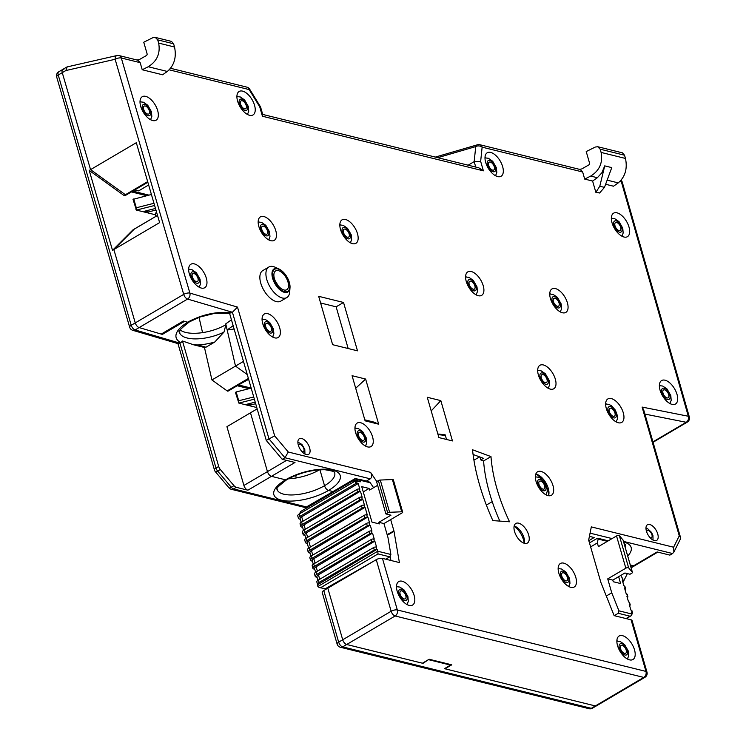 <?xml version="1.0" encoding="UTF-8"?>
<svg xmlns="http://www.w3.org/2000/svg" width="746" height="746" viewBox="0 0 746 746"><rect width="100%" height="100%" fill="white"/><g stroke="black" fill="none" stroke-linecap="round" stroke-linejoin="round"><path stroke-width="1.12" d="M277.624 285.019A10.91 5.586 59.5 0 0 275.349 281.149M623.488 541.4L672.566 553.532L673.871 552.105L673.601 547.228L591.317 526.9L588.659 540.095L600.875 582.412L614.135 615.637L631.088 619.823A4.541 1.744 -16.1 0 1 632.086 620.541L646.978 672.137A4.541 1.744 163.9 0 0 645.98 671.419A4.541 3.488 103.9 0 1 643.779 677.424A4.541 2.331 59.5 0 0 644.917 677.312L644.917 677.312A4.541 4.541 0 0 0 646.978 672.137M599.803 186.23L604.465 187.377L599.579 193.009L595.858 192.328L599.803 186.23L604.717 165.873L601.863 172.811L597.35 177.716L592.604 181.045L584.696 179.087L590.711 176.075C599.551 170.545 603.01 162.656 601.099 152.426L625.474 158.45C627.582 168.727 625.176 176.877 618.257 182.891L613.51 186.211L605.612 184.262M592.604 181.045L595.858 192.328M479.855 144.724A4.541 4.541 0 0 0 477.496 144.771A4.541 3.198 73.7 0 0 475.734 146.589A4.541 3.208 5.9 0 1 482.13 147.158A4.541 3.488 -76.1 0 0 479.855 144.724L580.211 169.519L582.645 171.99L584.696 179.087M158.637 43.091L174.536 47.017C176.634 57.293 174.228 65.443 167.318 71.457L162.572 74.777L142.225 69.751L148.249 66.739C157.08 61.2 160.549 53.32 158.637 43.091L157.704 39.864L155.271 37.393L152.781 37.72L143.754 42.233L147.204 54.197L146.729 55.363L139.297 59.605L137.05 60.016M140.173 62.655L121.309 57.992A4.541 3.488 -76.1 0 0 119.034 55.558L137.749 60.184L140.173 62.655L142.225 69.751M370.557 472.349C372.207 475.193 372.095 477.347 370.24 478.82L284.916 457.736L282.221 459.322L266.266 440.41L229.572 313.273L232.426 312.257L268.961 438.825L284.916 457.736L288.282 452.02L370.557 472.349L376.795 481.552M390.671 519.608L393.935 530.9L387.137 534.63M589.042 708.7L340.4 647.258A4.541 3.488 -76.1 0 0 342.656 646.875L591.298 708.318A4.541 3.488 103.9 0 1 589.042 708.7A4.541 4.541 0 0 0 592.436 708.206L592.436 708.206A4.541 2.331 -120.5 0 1 591.298 708.318L595.336 705.94A4.541 2.331 59.5 0 0 596.474 705.828A4.541 2.331 -120.5 0 1 595.336 705.94L445.017 668.798L451.75 664.835L429.146 659.25L422.413 663.213L346.694 644.497A4.541 2.331 -120.5 0 1 342.703 639.77L327.811 588.184L376.254 559.668A4.541 1.744 -16.1 0 1 382.446 558.381L399.399 562.568L393.935 530.9M357.493 350.834L332.632 344.689L318.673 296.321L343.533 302.466L357.493 350.834M646.428 531.161A9.092 4.653 59.5 0 0 656.694 540.393A9.092 4.653 59.5 0 0 656.088 530.192A9.092 4.653 59.5 0 0 647.472 524.727A9.092 4.653 59.5 0 0 646.428 531.161M298.335 445.138A9.092 4.653 59.5 0 0 308.592 454.37A9.092 4.653 59.5 0 0 307.995 444.178A9.092 4.653 59.5 0 0 299.37 438.704A9.092 4.653 59.5 0 0 298.335 445.138M552.991 485.609A13.633 6.984 59.5 0 0 537.596 471.77A13.633 6.984 59.5 0 0 536.038 481.422A13.633 6.984 59.5 0 0 551.434 495.269A13.633 6.984 59.5 0 0 552.991 485.609M528.672 535.003A11.358 5.819 59.5 0 0 515.85 523.468A11.358 5.819 59.5 0 0 514.544 531.506A11.358 5.819 59.5 0 0 527.375 543.051A11.358 5.819 59.5 0 0 528.672 535.003M268.84 267.021L262.788 270.584A17.727 9.073 59.5 0 0 263.953 290.464A17.727 9.073 59.5 0 0 280.766 301.132L286.818 297.57A17.727 9.073 59.5 0 0 289.709 291.817L290.007 287.648A13.447 6.882 59.5 0 0 289.355 282.492A13.447 6.882 59.5 0 0 279.06 269.045A13.447 6.882 59.5 0 0 272.02 275.237A13.447 6.882 59.5 0 0 281.186 290.8A13.447 6.882 59.5 0 0 290.007 287.648L289.355 282.426C287.201 276.039 283.769 271.581 279.06 269.045L275.274 267.282A17.727 9.073 59.5 0 0 268.84 267.021A17.727 9.073 59.5 0 0 270.005 286.902A17.727 9.073 59.5 0 0 286.818 297.57M509.537 521.78L492.873 520.605A154.068 78.889 -120.5 0 1 472.526 449.763L490.98 456.589A125.888 64.464 -120.5 0 0 509.537 521.78M440.821 400.621L452.458 440.933L438.89 437.576L427.262 397.273L440.821 400.621L431.197 410.925M617.557 645.682A13.633 6.984 59.5 0 0 632.953 659.52A13.633 6.984 59.5 0 0 632.048 644.227A13.633 6.984 59.5 0 0 619.115 636.021A13.633 6.984 59.5 0 0 617.557 645.682M558.838 573.152A13.633 6.984 59.5 0 0 574.233 586.99A13.633 6.984 59.5 0 0 573.329 571.706A13.633 6.984 59.5 0 0 560.395 563.491A13.633 6.984 59.5 0 0 558.838 573.152M397.17 591.214A13.633 6.984 59.5 0 0 412.566 605.062A13.633 6.984 59.5 0 0 411.661 589.769A13.633 6.984 59.5 0 0 398.737 581.563A13.633 6.984 59.5 0 0 397.17 591.214M355.628 432.727A13.633 6.984 59.5 0 0 371.014 446.565A13.633 6.984 59.5 0 0 370.119 431.272A13.633 6.984 59.5 0 0 357.185 423.066A13.633 6.984 59.5 0 0 355.628 432.727M262.751 323.68A13.633 6.984 59.5 0 0 278.146 337.528A13.633 6.984 59.5 0 0 277.242 322.235A13.633 6.984 59.5 0 0 264.308 314.029A13.633 6.984 59.5 0 0 262.751 323.68M258.843 226.514A13.633 6.984 59.5 0 0 274.239 240.361A13.633 6.984 59.5 0 0 273.334 225.068A13.633 6.984 59.5 0 0 260.41 216.862A13.633 6.984 59.5 0 0 258.843 226.514M340.521 229.479A13.633 6.984 59.5 0 0 355.907 243.327A13.633 6.984 59.5 0 0 355.012 228.034A13.633 6.984 59.5 0 0 342.078 219.828A13.633 6.984 59.5 0 0 340.521 229.479M466.269 281.512A13.633 6.984 59.5 0 0 481.664 295.36A13.633 6.984 59.5 0 0 480.76 280.067A13.633 6.984 59.5 0 0 467.826 271.861A13.633 6.984 59.5 0 0 466.269 281.512M538.37 374.94A13.633 6.984 59.5 0 0 553.756 388.787A13.633 6.984 59.5 0 0 552.861 373.494A13.633 6.984 59.5 0 0 539.927 365.288A13.633 6.984 59.5 0 0 538.37 374.94M606.33 408.584A13.633 6.984 59.5 0 0 621.716 422.423A13.633 6.984 59.5 0 0 620.821 407.139A13.633 6.984 59.5 0 0 607.887 398.923A13.633 6.984 59.5 0 0 606.33 408.584M550.436 298.568A13.633 6.984 59.5 0 0 565.822 312.415A13.633 6.984 59.5 0 0 564.927 297.122A13.633 6.984 59.5 0 0 551.993 288.916A13.633 6.984 59.5 0 0 550.436 298.568M660.061 390.195A13.633 6.984 59.5 0 0 675.447 404.043A13.633 6.984 59.5 0 0 674.552 388.75A13.633 6.984 59.5 0 0 661.618 380.544A13.633 6.984 59.5 0 0 660.061 390.195M612.037 222.84A13.633 6.984 59.5 0 0 627.433 236.678A13.633 6.984 59.5 0 0 626.528 221.394A13.633 6.984 59.5 0 0 613.604 213.179A13.633 6.984 59.5 0 0 612.037 222.84M485.683 162.414A13.633 6.984 59.5 0 0 501.07 176.261A13.633 6.984 59.5 0 0 500.174 160.968A13.633 6.984 59.5 0 0 487.241 152.762A13.633 6.984 59.5 0 0 485.683 162.414M237.592 101.111A13.633 6.984 59.5 0 0 252.987 114.959A13.633 6.984 59.5 0 0 252.092 99.666A13.633 6.984 59.5 0 0 239.158 91.46A13.633 6.984 59.5 0 0 237.592 101.111M140.696 106.361A13.633 6.984 59.5 0 0 156.091 120.209A13.633 6.984 59.5 0 0 155.196 104.916A13.633 6.984 59.5 0 0 142.262 96.71A13.633 6.984 59.5 0 0 140.696 106.361M189.335 273.875A13.633 6.984 59.5 0 0 204.73 287.723A13.633 6.984 59.5 0 0 203.826 272.43A13.633 6.984 59.5 0 0 190.901 264.224A13.633 6.984 59.5 0 0 189.335 273.875M378.67 424.194L365.102 420.837L352.075 375.695L365.633 379.052L378.67 424.194L374.138 422.143L364.813 419.839M588.827 540.673L594.161 537.53L589.415 536.355M390.895 560.47L390.214 556.488M357.679 479.091L355.245 478.494L333.042 491.558L328.52 490.448A4.541 2.331 -120.5 0 1 324.529 485.711A4.541 2.331 59.5 0 0 328.52 490.448L333.042 491.558L305.338 507.578L231.344 489.301A4.541 3.488 -76.1 0 0 233.601 488.919L236.296 487.334L247.896 490.197A4.541 2.331 -120.5 0 1 243.905 485.469L226.933 426.665L257.165 408.873M320.594 302.988L336.129 306.82L348.168 348.531M524.205 543.247A15.004 7.684 59.5 0 0 514.134 526.135M548.692 495.167A17.27 8.84 59.5 0 0 547.135 488.397M541.521 478.857A17.27 8.84 59.5 0 0 536.355 474.204M499.82 521.1A125.888 64.464 -120.5 0 1 483.576 460.944L490.98 456.589M479.92 457.009L480.76 459.9L483.576 460.944M225.758 323.867L235.503 366.09L225.758 323.867L231.446 319.782M229.572 313.273L213.673 313.6L199.975 317.031L188.775 322.132A4.541 2.331 -120.5 0 1 187.535 322.216C202.241 314.346 216.89 311.213 231.484 312.816M162.152 333.518L162.358 334.413L139.138 327.578A4.541 2.331 -120.5 0 1 135.259 322.897A4.541 2.331 59.5 0 0 139.138 327.578L161.211 334.077L183.413 321.004L187.535 322.216M248.558 379.061L228.108 391.1A1.837 0.942 -120.5 0 1 227.176 390.904L211.948 379.956L235.503 366.09L247.262 374.557L235.503 366.09L243.466 361.4M199.564 287.415A13.633 6.984 59.5 0 0 199.574 286.613M189.363 269.269A13.633 6.984 59.5 0 0 188.663 268.886M150.925 119.901A13.633 6.984 59.5 0 0 150.934 119.099M140.724 101.754A13.633 6.984 59.5 0 0 140.024 101.372M247.821 114.651A13.633 6.984 59.5 0 0 247.831 113.849M237.62 96.495A13.633 6.984 59.5 0 0 236.92 96.122M495.913 175.953A13.633 6.984 59.5 0 0 495.922 175.151M485.711 157.807A13.633 6.984 59.5 0 0 485.003 157.425M622.267 236.37A13.633 6.984 59.5 0 0 622.276 235.577M612.065 218.224A13.633 6.984 59.5 0 0 611.366 217.841M670.29 403.735A13.633 6.984 59.5 0 0 670.3 402.933M660.089 385.589A13.633 6.984 59.5 0 0 659.38 385.206M560.666 312.108A13.633 6.984 59.5 0 0 560.675 311.306M550.464 293.961A13.633 6.984 59.5 0 0 549.755 293.579M616.55 422.115A13.633 6.984 59.5 0 0 616.569 421.322M606.358 403.968A13.633 6.984 59.5 0 0 605.649 403.586M548.59 388.48A13.633 6.984 59.5 0 0 548.608 387.678M538.398 370.333A13.633 6.984 59.5 0 0 537.689 369.951M476.498 295.052A13.633 6.984 59.5 0 0 476.507 294.25M466.297 276.906A13.633 6.984 59.5 0 0 465.588 276.524M350.751 243.019A13.633 6.984 59.5 0 0 350.76 242.217M340.549 224.872A13.633 6.984 59.5 0 0 339.84 224.49M269.073 240.053A13.633 6.984 59.5 0 0 269.082 239.252M258.871 221.907A13.633 6.984 59.5 0 0 258.172 221.525M272.98 337.22A13.633 6.984 59.5 0 0 272.989 336.418M262.779 319.064A13.633 6.984 59.5 0 0 262.07 318.691M365.848 446.257A13.633 6.984 59.5 0 0 365.866 445.455M355.655 428.111A13.633 6.984 59.5 0 0 354.947 427.728M407.4 604.754A13.633 6.984 59.5 0 0 407.409 603.952M397.198 586.608A13.633 6.984 59.5 0 0 396.499 586.225M569.067 586.682A13.633 6.984 59.5 0 0 569.077 585.88M558.866 568.536A13.633 6.984 59.5 0 0 558.167 568.154M627.787 659.212A13.633 6.984 59.5 0 0 627.796 658.41M617.585 641.066A13.633 6.984 59.5 0 0 616.877 640.683M147.839 182.257L124.992 195.704A1.837 0.942 -120.5 0 1 124.06 195.517L89.212 170.433L90.555 169.64L125.403 194.725A1.837 0.942 59.5 0 0 126.344 194.911A1.837 0.942 -120.5 0 1 125.403 194.725L90.555 169.64L62.263 72.651L65.834 70.553L115.126 59.288L183.702 294.381L135.259 322.897L113.858 249.546L134.271 229.125A4.541 2.331 -120.5 0 1 134.513 228.929A4.541 2.331 -120.5 0 1 134.793 228.808M89.212 170.433L112.515 250.339L113.858 249.546L135.259 322.897L131.221 325.275L58.225 75.029A4.541 2.331 -120.5 0 1 58.738 71.793A4.541 4.541 0 0 0 56.677 76.978A4.541 1.734 -16.3 0 1 58.225 75.029L62.263 72.651A4.541 2.331 -120.5 0 1 62.776 69.415A4.541 2.331 59.5 0 0 62.263 72.651L90.555 169.64L136.304 142.71L159.616 222.616L113.858 249.546L134.271 229.125L157.518 215.435M234.113 329.014L227.166 330.002L233.144 325.666M248.642 379.35L240.566 383.761M630.976 567.342L633.55 565.822L630.305 565.02L633.55 565.822A4.541 2.331 59.5 0 0 634.697 565.71A4.541 2.331 -120.5 0 1 633.55 565.822L657.105 551.956L669.871 555.117L672.566 553.532M282.221 459.322L294.996 462.473L271.441 476.34A4.541 2.331 -120.5 0 1 267.45 471.612L250.479 412.799L267.45 471.612A4.541 2.331 59.5 0 0 271.441 476.34L285.578 479.827L271.441 476.34L247.896 490.197M652.937 441.865L686.217 422.283A4.541 2.331 59.5 0 0 687.252 422.143A4.541 4.541 0 0 0 689.313 416.977A4.541 1.762 164.1 0 0 688.316 416.249L621.287 181.539A4.541 1.762 -15.9 0 1 622.295 182.276A4.541 4.541 0 0 0 621.101 180.271M579.521 169.351L581.768 168.941L589.2 164.698L589.676 163.542L586.216 151.569L595.252 147.055L597.742 146.729L600.176 149.2L601.099 152.426M119.034 55.558A4.541 4.541 0 0 0 116.936 55.54A4.541 2.714 77.1 0 0 115.126 59.288A4.541 1.734 -16.3 0 1 121.309 57.992L189.885 293.085A4.541 1.734 163.7 0 0 183.702 294.381A4.541 2.331 59.5 0 0 187.582 299.062L232.426 312.257L237.498 307.091L274.668 435.869L288.282 452.02M266.266 440.41L274.668 435.869M370.24 478.82L366.435 481.058M286.716 479.715A4.541 2.331 -120.5 0 1 285.578 479.827A4.541 2.331 59.5 0 0 286.716 479.715C299.211 472.927 311.968 469.598 324.976 469.747C339.122 471.957 332.958 472.759 334.702 472.787A29.999 11.535 163.9 0 1 324.529 485.711L319.931 469.775L324.529 485.711A29.999 11.535 163.9 0 1 295.108 494.803A29.999 11.535 163.9 0 1 277.064 489.423C279.554 488.126 270.266 492.407 286.716 479.715M597.742 146.729L622.425 152.837L624.542 155.224L600.176 149.2M625.474 158.45L624.542 155.224M604.465 187.377L611.776 167.617L604.717 165.873M582.645 171.99L482.13 147.158L480.657 161.378L474.176 161.63L468.134 165.192M480.657 161.378L483.389 170.834L478.857 167.841L262.713 114.427M262.797 114.716L262.433 116.236L259.711 106.781L260.531 106.892L262.797 114.716M249.677 89.194A4.541 4.541 0 0 0 246.889 87.151A4.541 3.488 103.9 0 1 249.164 89.585L249.677 89.194L260.531 106.892M155.271 37.393L171.487 41.403L173.604 43.79L157.704 39.864M174.536 47.017L173.604 43.79M148.641 184.989L138.625 190.883L134.802 189.932M437.855 433.986L445.185 434.834L446.518 439.459M480.76 459.9L483.455 458.314L473.085 454.482M445.362 435.45L438.033 434.601M365.633 379.052L355.702 388.256M645.738 416.93L646.568 419.802M673.601 547.228L679.27 535.852L680.538 537.502L680.408 539.004L673.871 552.105M679.27 535.852L642.101 407.074L643.723 409.955L680.538 537.502M606.302 596.017L611.748 592.809L618.938 610.834L632.048 614.07L631.582 612.466L632.151 612.597A1.818 0.699 163.9 0 1 632.552 612.886A1.818 0.699 163.9 0 1 631.937 613.669L631.937 613.669M618.639 576.686L620.616 583.549L613.268 581.731L612.802 580.118L624.915 572.993L630.006 574.252L631.815 573.18A1.818 0.699 163.9 0 0 632.44 572.396A1.818 0.699 163.9 0 0 632.375 572.294L628.654 567.874A1.818 0.699 163.9 0 0 625.838 568.2L607.72 578.868L611.748 592.809M625.838 568.2L616.532 535.954L598.413 546.622L597.35 542.939L590.618 546.902M373.587 487.688L370.258 482.755L359.88 480.191A1.818 1.399 -76.1 0 0 358.966 479.212L368.748 481.636L370.258 482.755M383.948 523.571L402.057 512.903A1.818 0.699 163.9 0 0 402.672 512.12A1.818 0.699 163.9 0 0 401.702 511.784L389.599 512.297A1.818 0.699 163.9 0 0 387.696 512.856L385.887 513.929L390.969 515.178L378.856 522.312L383.948 523.571L387.967 537.512L390.876 554.474L389.794 556.833L385.766 559.202M374.445 560.731L325.368 588.706L319.241 587.568L317.88 586.487L317.414 584.873L376.73 549.485A1.818 0.699 163.9 0 0 374.25 549.998L319.083 582.467A4.541 1.744 163.9 0 0 317.544 584.426A4.541 1.744 163.9 0 0 317.693 584.705M632.552 612.886L631.853 610.47A1.818 0.699 -16.1 0 0 631.452 610.181L630.892 610.042L629.26 604.4L629.829 604.54A1.818 0.699 163.9 0 1 630.221 604.829A1.818 0.699 163.9 0 1 629.605 605.612L629.605 605.612M630.221 604.829L629.531 602.414A1.818 0.699 -16.1 0 0 629.13 602.125L628.561 601.985L626.929 596.343L627.498 596.483A1.818 0.699 163.9 0 1 627.899 596.763A1.818 0.699 163.9 0 1 627.283 597.546L627.283 597.546M627.899 596.763L627.2 594.348A1.818 0.699 -16.1 0 0 626.799 594.058L626.239 593.919L624.607 588.277L625.167 588.417A1.818 0.699 163.9 0 1 625.568 588.706A1.818 0.699 163.9 0 1 624.952 589.489L624.952 589.489M625.568 588.706L624.878 586.291A1.818 0.699 -16.1 0 0 624.477 586.002L623.908 585.862L622.276 580.22L622.845 580.36A1.818 0.699 163.9 0 1 623.246 580.64A1.818 0.699 163.9 0 1 622.63 581.423L622.63 581.423M623.246 580.64L622.546 578.225A1.818 0.699 -16.1 0 0 622.145 577.936L620.877 575.371M607.375 541.344L598.133 539.069L597.35 542.939M612.802 580.118L607.72 578.868M301.179 522.303L300.153 518.75A4.541 1.744 -16.1 0 1 301.701 516.792L358.22 483.52L355.851 483.501L300.004 516.372A4.541 1.744 -16.1 0 0 298.456 518.33A4.541 1.744 -16.1 0 0 299.463 519.048L300.302 519.253M358.22 483.52L359.842 489.162L359.283 489.022A1.818 0.699 -16.1 0 0 356.802 489.535L301.626 522.013A4.541 1.744 163.9 0 0 300.088 523.972L300.787 526.387A4.541 1.744 -16.1 0 1 302.326 524.429L357.502 491.959L356.802 489.535M303.51 530.359L302.484 526.807A4.541 1.744 -16.1 0 1 304.023 524.848L359.973 491.446A1.818 0.699 163.9 0 0 357.502 491.959M360.542 491.586L362.174 497.228L361.605 497.088A1.818 0.699 -16.1 0 0 359.134 497.601L303.958 530.07A4.541 1.744 163.9 0 0 302.419 532.029L303.118 534.453A4.541 1.744 -16.1 0 1 304.657 532.495L359.824 500.016L359.134 497.601M305.832 538.425L304.806 534.873A4.541 1.744 -16.1 0 1 306.354 532.914L362.304 499.503A1.818 0.699 163.9 0 0 359.824 500.016M362.873 499.643L364.496 505.284L363.936 505.145A1.818 0.699 -16.1 0 0 361.456 505.657L306.28 538.136A4.541 1.744 163.9 0 0 304.741 540.095L305.44 542.51A4.541 1.744 -16.1 0 1 306.979 540.552L362.155 508.082L361.456 505.657M308.63 548.096L307.138 542.929A4.541 1.744 -16.1 0 1 308.676 540.971L364.635 507.569A1.818 0.699 163.9 0 0 362.155 508.082M365.195 507.709L367.293 514.964L366.724 514.824A1.818 0.699 -16.1 0 0 364.253 515.337L309.077 547.806A4.541 1.744 163.9 0 0 307.538 549.765L308.229 552.189A4.541 1.744 -16.1 0 1 309.776 550.231L364.943 517.752L364.253 515.337M310.951 556.162L309.926 552.609A4.541 1.744 -16.1 0 1 311.474 550.641L367.424 517.239A1.818 0.699 163.9 0 0 364.943 517.752M367.992 517.379L369.615 523.021L369.056 522.881A1.818 0.699 -16.1 0 0 366.575 523.394L311.399 555.873A4.541 1.744 163.9 0 0 309.86 557.831L310.56 560.246A4.541 1.744 -16.1 0 1 312.098 558.288L367.274 525.809L366.575 523.394M313.283 564.218L312.257 560.666A4.541 1.744 -16.1 0 1 313.796 558.707L369.746 525.296A1.818 0.699 163.9 0 0 367.274 525.809M370.314 525.436L371.946 531.087L371.377 530.947A1.818 0.699 -16.1 0 0 368.906 531.46L313.73 563.929A4.541 1.744 163.9 0 0 312.192 565.888L312.882 568.312A4.541 1.744 -16.1 0 1 314.43 566.354L369.596 533.875L368.906 531.46M315.605 572.285L314.579 568.722A4.541 1.744 -16.1 0 1 316.127 566.764L372.077 533.362A1.818 0.699 163.9 0 0 369.596 533.875M372.646 533.502L374.268 539.144L373.709 539.004A1.818 0.699 -16.1 0 0 371.228 539.517L316.052 571.995A4.541 1.744 163.9 0 0 314.514 573.954L315.213 576.369A4.541 1.744 -16.1 0 1 316.752 574.411L371.928 541.932L371.228 539.517M317.936 580.341L316.91 576.789A4.541 1.744 -16.1 0 1 318.449 574.83L374.399 541.419A1.818 0.699 163.9 0 0 371.928 541.932M374.968 541.559L376.599 547.2L376.031 547.06A1.818 0.699 -16.1 0 0 373.56 547.573L318.383 580.052A4.541 1.744 163.9 0 0 316.845 582.011L317.544 584.426M377.299 549.625L377.765 551.238L390.876 554.474M377.625 485.31L369.55 490.066L369.084 488.453L361.735 486.634L371.974 522.107L379.322 523.925L378.856 522.312M354.35 480.135A1.818 0.932 59.5 0 0 353.893 480.182A1.818 0.932 59.5 0 0 353.688 481.468A4.541 1.744 -16.1 0 1 359.88 480.191L360.346 481.804L355.152 481.077L299.305 513.947A4.541 1.744 163.9 0 0 297.766 515.906L298.456 518.33M614.228 615.655L618.257 613.287L618.938 610.834M632.048 614.07L631.097 615.795L630.044 616.196L618.257 613.287M616.532 535.954A1.818 0.699 -16.1 0 1 619.348 535.628L623.069 540.048A1.818 0.699 -16.1 0 1 623.124 540.151A1.818 0.699 -16.1 0 1 623.134 540.272M385.887 513.929L376.581 481.683L378.39 480.611A1.818 0.699 -16.1 0 1 380.292 480.051L392.396 479.538A1.818 0.699 -16.1 0 1 393.366 479.874L402.672 512.12M363.255 491.884L369.084 488.453M302.634 527.319L301.785 527.105A4.541 1.744 -16.1 0 1 300.787 526.387M304.955 535.376L304.116 535.171A4.541 1.744 -16.1 0 1 303.118 534.453M307.287 543.442L306.447 543.228A4.541 1.744 -16.1 0 1 305.44 542.51M310.075 553.112L309.236 552.907A4.541 1.744 -16.1 0 1 308.229 552.189M317.059 577.292L316.211 577.087A4.541 1.744 -16.1 0 1 315.213 576.369M314.728 569.235L313.889 569.03A4.541 1.744 -16.1 0 1 312.882 568.312M312.406 561.178L311.558 560.964A4.541 1.744 -16.1 0 1 310.56 560.246M325.368 588.706L319.241 587.568M320.817 587.587L378.008 553.914L377.765 551.238L317.88 586.487M394.047 531.301L387.323 535.264M382.446 558.381L397.338 609.976A4.541 1.744 163.9 0 0 391.146 611.254A4.541 2.331 59.5 0 0 395.138 615.982A4.541 3.488 -76.1 0 0 397.338 609.976L645.98 671.419L631.088 619.823M598.133 539.069L597.826 538.239L597.08 538.435L589.471 542.911M65.834 70.553L67.168 66.907L116.936 55.54M479.557 456.878L473.934 460.189M524.345 543.284A11.358 5.819 59.5 0 0 524.522 542.128A11.358 5.819 59.5 0 0 515.262 526.406A11.358 5.819 59.5 0 0 514.171 525.995M548.524 495.717A13.633 6.984 59.5 0 0 548.944 493.61A13.633 6.984 59.5 0 0 537.838 474.745A13.633 6.984 59.5 0 0 535.796 474.092M336.129 306.82L343.533 302.466M274.416 278.64A10.91 5.586 -120.5 0 1 275.666 270.91A10.91 5.586 -120.5 0 1 286.007 277.484A10.91 5.586 -120.5 0 1 286.725 289.718A10.91 5.586 -120.5 0 1 274.416 278.64M428.922 659.38L422.982 663.353L346.694 644.497L395.138 615.982L643.779 677.424L595.336 705.94L444.457 668.658L450.509 665.096L450.332 664.49M429.034 659.79L450.509 665.096M323.773 590.552L338.665 642.147L342.703 639.77A4.541 2.331 59.5 0 0 346.694 644.497L342.656 646.875A4.541 2.331 -120.5 0 1 338.665 642.147A4.541 1.744 163.9 0 0 337.127 644.106L322.235 592.51A4.541 1.744 -16.1 0 1 323.773 590.552L327.811 588.184L342.703 639.77L391.146 611.254L376.254 559.668M202.558 332.632L199.033 317.367M63.914 69.303A4.541 2.331 59.5 0 0 62.776 69.415L66.767 67.065M148.92 195.116L132.779 191.125M157.509 215.398L134.513 228.929A4.541 2.331 59.5 0 0 134.271 229.125L132.919 229.908A4.541 2.331 -120.5 0 1 133.161 229.721A4.541 2.331 -120.5 0 1 133.45 229.6M251.16 388.069L238.552 384.955M295.584 475.416L296.311 477.944M311.241 505.294L311.063 504.688M492.22 501.638L487.175 504.613A10.91 5.586 59.5 0 0 486.429 505.228M162.358 334.413L184.56 321.34L187.74 322.281A4.541 2.331 59.5 0 0 188.99 322.188A4.541 2.331 59.5 0 0 189.428 321.759M400.136 594.198A4.541 2.331 59.5 0 0 405.264 598.814A4.541 2.331 59.5 0 0 404.966 593.713A4.541 2.331 59.5 0 0 400.649 590.981A4.541 2.331 59.5 0 0 400.136 594.198M358.584 435.701A4.541 2.331 59.5 0 0 363.712 440.317A4.541 2.331 59.5 0 0 363.414 435.216A4.541 2.331 59.5 0 0 359.106 432.484A4.541 2.331 59.5 0 0 358.584 435.701M192.3 276.859A4.541 2.331 59.5 0 0 197.429 281.475A4.541 2.331 59.5 0 0 197.131 276.374A4.541 2.331 59.5 0 0 192.813 273.642A4.541 2.331 59.5 0 0 192.3 276.859M265.707 326.664A4.541 2.331 59.5 0 0 270.845 331.28A4.541 2.331 59.5 0 0 270.537 326.179A4.541 2.331 59.5 0 0 266.229 323.438A4.541 2.331 59.5 0 0 265.707 326.664M261.809 229.498A4.541 2.331 59.5 0 0 266.937 234.113A4.541 2.331 59.5 0 0 266.639 229.013A4.541 2.331 59.5 0 0 262.322 226.28A4.541 2.331 59.5 0 0 261.809 229.498M143.661 109.345A4.541 2.331 59.5 0 0 148.79 113.961A4.541 2.331 59.5 0 0 148.491 108.86A4.541 2.331 59.5 0 0 144.174 106.128A4.541 2.331 59.5 0 0 143.661 109.345M240.557 104.095A4.541 2.331 59.5 0 0 245.686 108.702A4.541 2.331 59.5 0 0 245.387 103.61A4.541 2.331 59.5 0 0 241.07 100.869A4.541 2.331 59.5 0 0 240.557 104.095M343.477 232.463A4.541 2.331 59.5 0 0 348.606 237.079A4.541 2.331 59.5 0 0 348.307 231.978A4.541 2.331 59.5 0 0 343.999 229.246A4.541 2.331 59.5 0 0 343.477 232.463M469.225 284.496A4.541 2.331 59.5 0 0 474.353 289.112A4.541 2.331 59.5 0 0 474.055 284.012A4.541 2.331 59.5 0 0 469.747 281.279A4.541 2.331 59.5 0 0 469.225 284.496M488.639 165.398A4.541 2.331 59.5 0 0 493.768 170.013A4.541 2.331 59.5 0 0 493.47 164.913A4.541 2.331 59.5 0 0 489.162 162.18A4.541 2.331 59.5 0 0 488.639 165.398M615.002 225.814A4.541 2.331 59.5 0 0 620.131 230.43A4.541 2.331 59.5 0 0 619.833 225.339A4.541 2.331 59.5 0 0 615.515 222.597A4.541 2.331 59.5 0 0 615.002 225.814M553.392 301.552A4.541 2.331 59.5 0 0 558.521 306.168A4.541 2.331 59.5 0 0 558.222 301.067A4.541 2.331 59.5 0 0 553.914 298.335A4.541 2.331 59.5 0 0 553.392 301.552M541.326 377.924A4.541 2.331 59.5 0 0 546.454 382.539A4.541 2.331 59.5 0 0 546.156 377.439A4.541 2.331 59.5 0 0 541.848 374.706A4.541 2.331 59.5 0 0 541.326 377.924M609.286 411.559A4.541 2.331 59.5 0 0 614.415 416.175A4.541 2.331 59.5 0 0 614.117 411.083A4.541 2.331 59.5 0 0 609.808 408.342A4.541 2.331 59.5 0 0 609.286 411.559M663.017 393.179A4.541 2.331 59.5 0 0 668.146 397.795A4.541 2.331 59.5 0 0 667.847 392.694A4.541 2.331 59.5 0 0 663.539 389.962A4.541 2.331 59.5 0 0 663.017 393.179M620.513 648.656A4.541 2.331 59.5 0 0 625.652 653.272A4.541 2.331 59.5 0 0 625.353 648.171A4.541 2.331 59.5 0 0 621.036 645.439A4.541 2.331 59.5 0 0 620.513 648.656M561.803 576.126A4.541 2.331 59.5 0 0 566.932 580.742A4.541 2.331 59.5 0 0 566.634 575.651A4.541 2.331 59.5 0 0 562.316 572.909A4.541 2.331 59.5 0 0 561.803 576.126M538.994 484.406A4.541 2.331 59.5 0 0 544.123 489.022A4.541 2.331 59.5 0 0 543.825 483.921A4.541 2.331 59.5 0 0 539.517 481.189A4.541 2.331 59.5 0 0 538.994 484.406M249.099 388.685L237.2 385.747M288.329 478.811A29.999 11.535 163.9 0 0 319.521 469.803M339.99 580.369L340.148 580.92M307.203 507.672L307.026 507.066L233.601 488.919A4.541 2.331 -120.5 0 1 231.26 487.241A4.541 1.231 139.9 0 1 228.966 487.819A4.541 4.541 0 0 0 231.344 489.301M228.966 487.819L215.342 471.677A4.541 1.231 -40.1 0 0 217.645 471.099L220.331 469.514L233.955 485.655A4.541 2.331 59.5 0 0 236.296 487.334M112.515 250.339L132.919 229.908M146.673 195.685L131.436 191.918M622.891 582.337A4.541 2.331 59.5 0 0 623.264 581.861L627.386 573.599M211.948 379.956L204.451 347.477L193.904 344.876L182.472 341.006L218.69 466.464A4.541 2.331 59.5 0 0 220.331 469.514M58.738 71.793L62.776 69.415M182.472 341.006L180.896 342.591L178.21 343.692L132.76 330.31A4.541 3.422 -73.6 0 0 135.101 329.956A4.541 2.331 -120.5 0 1 131.221 325.275A4.541 1.734 163.7 0 0 129.673 327.224L56.677 76.978M198.194 344.96L205.924 347.235L214.745 342.041A34.577 14.249 -14.8 0 1 198.194 344.96L193.904 344.876M188.99 322.188C172.223 335.523 182.117 330.916 179.45 332.38A30.036 12.374 165.2 0 0 223.949 332.129L214.745 342.041M180.122 329.909A30.036 12.374 165.2 0 0 183.824 331.877L185.763 332.446A30.036 12.374 165.2 0 0 225.935 324.659L223.949 332.129M205.225 347.03L204.451 347.477M344.186 578.542L344.046 578.057M155.41 214.773L136.425 210.083L133.021 199.387L151.41 194.482M147.4 210.503L147.848 212.088L144.463 211.249L155.485 208.47M147.848 212.088L155.942 210.036M135.968 209.589L136.285 207.77L153.974 203.285M156.464 211.817A26.809 10.313 163.9 0 0 155.56 216.237L155.634 216.499M251.188 388.153L236.165 391.958L238.711 400.77L253.733 396.965M256.773 407.521L238.851 403.092L235.447 392.396L236.165 391.958M238.394 402.598L238.711 400.77M249.798 403.502L250.255 405.078L246.861 404.248L255.216 402.131M250.255 405.078L255.673 403.707M642.101 407.074L688.316 416.249A4.541 3.553 101.2 0 1 686.217 422.283L644.917 414.086M620.858 180.551A4.541 3.488 103.9 0 1 621.287 181.539L620.178 181.269M483.389 170.834L262.433 116.236M169.239 69.835L249.164 89.585L259.711 106.781M233.955 485.655L231.26 487.241L217.645 471.099A4.541 2.331 -120.5 0 1 215.995 468.04L179.945 343.151L135.101 329.956L187.582 299.062A4.541 3.422 -73.6 0 0 189.885 293.085L237.498 307.091M285.578 479.827A34.54 13.288 -16.1 0 1 332.613 470.092A34.54 13.288 -16.1 0 1 328.52 490.448A34.54 13.288 -16.1 0 1 281.484 500.184A34.54 13.288 -16.1 0 1 285.578 479.827M623.665 542.006A34.54 13.288 -16.1 0 1 627.712 556.031M625.4 548.002A29.999 11.535 163.9 0 0 625.614 544.673L624.048 543.349M590.058 533.148L612.065 538.584M590.711 176.075L597.35 177.716M607.141 180.14L618.257 182.891M596.119 192.151L599.579 193.009M475.743 167.076L474.176 161.63L475.734 146.589L437.762 157.686M148.249 66.739L167.318 71.457M124.06 195.517L147.661 181.623M243.905 485.469L286.529 460.385M631.452 610.181L632.151 612.597M629.13 602.125L629.829 604.54M626.799 594.058L627.498 596.483M624.477 586.002L625.167 588.417M622.145 577.936L622.845 580.36M357.082 483.24L356.392 480.825M359.973 491.446L359.283 489.022M362.304 499.503L361.605 497.088M364.635 507.569L363.936 505.145M367.424 517.239L366.724 514.824M369.746 525.296L369.056 522.881M372.077 533.362L371.377 530.947M374.399 541.419L373.709 539.004M376.73 549.485L376.031 547.06M626.015 618.574L630.044 616.196M628.654 567.874L619.348 535.628M623.069 540.048L632.375 572.294M302.979 521.221L301.701 516.792M319.726 579.26L318.449 574.83M300.647 513.155L353.8 481.869M317.404 571.203L316.127 566.764M305.3 529.278L304.023 524.848M315.073 563.137L313.796 558.707M307.632 537.344L306.354 532.914M312.751 555.08L311.474 550.641M310.42 547.014L308.676 540.971M318.383 580.052L319.083 582.467M299.305 513.947L300.004 516.372M355.851 483.501L355.152 481.077M301.626 522.013L302.326 524.429M303.958 530.07L304.657 532.495M306.28 538.136L306.979 540.552M309.077 547.806L309.776 550.231M311.399 555.873L312.098 558.288M313.73 563.929L314.43 566.354M316.052 571.995L316.752 574.411M374.25 549.998L373.56 547.573M299.081 514.087A4.541 1.744 -16.1 0 1 300.535 512.754A1.818 0.932 -120.5 0 1 300.741 511.467L298.997 514.712M378.008 553.914L389.794 556.833M378.39 480.611L387.696 512.856M380.292 480.051L389.599 512.297M392.396 479.538L401.702 511.784M289.159 282.277A12.803 6.555 59.5 0 0 274.379 269.493A12.803 6.555 59.5 0 0 280.058 289.168A12.803 6.555 59.5 0 0 289.159 282.277M301.953 451.619A4.094 2.098 59.5 0 0 304.023 449.67A4.094 2.098 59.5 0 0 301.263 444.98A4.094 2.098 59.5 0 0 298.559 445.847M406.915 595.877A6.36 3.254 59.5 0 0 399.567 589.517A6.36 3.254 59.5 0 0 402.392 599.299A6.36 3.254 59.5 0 0 406.915 595.877M365.363 437.38A6.36 3.254 59.5 0 0 358.024 431.029A6.36 3.254 59.5 0 0 360.84 440.802A6.36 3.254 59.5 0 0 365.363 437.38M199.079 278.538A6.36 3.254 59.5 0 0 191.731 272.178A6.36 3.254 59.5 0 0 194.557 281.951A6.36 3.254 59.5 0 0 199.079 278.538M272.495 328.333A6.36 3.254 59.5 0 0 265.147 321.983A6.36 3.254 59.5 0 0 267.963 331.756A6.36 3.254 59.5 0 0 272.495 328.333M268.588 231.176A6.36 3.254 59.5 0 0 261.24 224.816A6.36 3.254 59.5 0 0 264.065 234.589A6.36 3.254 59.5 0 0 268.588 231.176M150.44 111.023A6.36 3.254 59.5 0 0 143.092 104.664A6.36 3.254 59.5 0 0 145.918 114.436A6.36 3.254 59.5 0 0 150.44 111.023M247.336 105.764A6.36 3.254 59.5 0 0 239.988 99.414A6.36 3.254 59.5 0 0 242.814 109.186A6.36 3.254 59.5 0 0 247.336 105.764M350.256 234.132A6.36 3.254 59.5 0 0 342.918 227.782A6.36 3.254 59.5 0 0 345.734 237.554A6.36 3.254 59.5 0 0 350.256 234.132M476.004 286.175A6.36 3.254 59.5 0 0 468.665 279.815A6.36 3.254 59.5 0 0 471.481 289.597A6.36 3.254 59.5 0 0 476.004 286.175M495.419 167.076A6.36 3.254 59.5 0 0 488.08 160.716A6.36 3.254 59.5 0 0 490.896 170.489A6.36 3.254 59.5 0 0 495.419 167.076M621.782 227.493A6.36 3.254 59.5 0 0 614.434 221.142A6.36 3.254 59.5 0 0 617.259 230.915A6.36 3.254 59.5 0 0 621.782 227.493M560.171 303.23A6.36 3.254 59.5 0 0 552.833 296.871A6.36 3.254 59.5 0 0 555.649 306.653A6.36 3.254 59.5 0 0 560.171 303.23M548.105 379.602A6.36 3.254 59.5 0 0 540.766 373.242A6.36 3.254 59.5 0 0 543.582 383.024A6.36 3.254 59.5 0 0 548.105 379.602M608.158 411.279A6.36 3.254 59.5 0 0 615.497 417.639A6.36 3.254 59.5 0 0 612.68 407.866A6.36 3.254 59.5 0 0 608.158 411.279M669.796 394.858A6.36 3.254 59.5 0 0 662.457 388.498A6.36 3.254 59.5 0 0 665.273 398.271A6.36 3.254 59.5 0 0 669.796 394.858M627.302 650.335A6.36 3.254 59.5 0 0 619.954 643.985A6.36 3.254 59.5 0 0 622.779 653.757A6.36 3.254 59.5 0 0 627.302 650.335M568.583 577.805A6.36 3.254 59.5 0 0 561.234 571.455A6.36 3.254 59.5 0 0 564.06 581.227A6.36 3.254 59.5 0 0 568.583 577.805M650.046 537.633A4.094 2.098 59.5 0 0 651.929 534.77A4.094 2.098 59.5 0 0 648.992 530.779A4.094 2.098 59.5 0 0 646.651 531.87M537.866 484.126A6.36 3.254 59.5 0 0 545.214 490.476A6.36 3.254 59.5 0 0 542.389 480.704A6.36 3.254 59.5 0 0 537.866 484.126M330.058 586.86L329.853 586.151M180.896 342.591A34.577 14.249 -14.8 0 1 187.74 322.281M248.381 378.427L227.176 390.904M215.342 471.677A4.541 4.541 0 0 1 214.456 469.999A4.541 1.744 163.9 0 1 215.995 468.04L218.69 466.464M136.425 210.083L154.618 205.476M133.739 198.958L136.285 207.77M238.851 403.092L254.358 399.166M246.889 87.151L170.601 68.296M689.323 416.977L622.295 182.276M653.058 442.275L687.252 422.143M626.276 618.639L631.097 615.795M623.124 540.151L632.44 572.396M358.966 479.212L353.893 480.182L300.741 511.467M592.436 708.206L644.917 677.312M608.27 540.822L597.826 538.239M657.767 552.124L631.116 567.818M435.347 157.089L477.496 144.771M539.535 476.741L538.668 477.254M304.955 454.062L304.788 449.297L301.934 444.467L297.878 442.042M407.018 604.558L408.295 601.416L407.913 596.595L404.192 590.058L399.903 587.083L396.48 586.654M365.475 446.061L366.752 442.919L366.37 438.098L362.64 431.57L358.35 428.586L354.937 428.157M199.182 287.219L200.46 284.067L200.077 279.256L196.357 272.719L192.067 269.744L188.645 269.315M272.598 337.015L273.875 333.872L273.493 329.061L269.772 322.524L265.473 319.54L262.06 319.12M328.259 587.923L328.044 587.186M305.403 508.725L305.049 507.513M616.168 421.919L617.455 418.776L617.483 415.96L615.413 410.179L611.506 405.777L608.978 404.416L605.64 404.024M129.673 327.224A4.541 4.541 0 0 0 132.76 330.31M214.456 469.999L177.977 343.617M133.161 229.721L134.513 228.929M337.127 644.106A4.541 4.541 0 0 0 340.4 647.258M268.691 239.858L269.968 236.715L269.586 231.894L265.865 225.357L261.576 222.383L258.153 221.954M150.543 119.705L151.83 116.553L151.438 111.741L147.717 105.205L143.428 102.23L140.006 101.801M247.439 114.446L248.726 111.303L248.334 106.482L244.613 99.955L240.324 96.971L236.902 96.551M350.368 242.823L351.646 239.671L351.263 234.859L347.533 228.323L343.244 225.339L339.831 224.919M476.116 294.856L477.393 291.714L477.011 286.893L473.29 280.356L468.992 277.381L465.579 276.952M495.53 175.758L496.808 172.606L496.426 167.794L492.705 161.257L488.406 158.283L484.993 157.854M621.884 236.174L623.162 233.032L622.779 228.211L619.059 221.683L614.769 218.699L611.347 218.28M560.283 311.912L561.561 308.769L561.178 303.948L557.448 297.412L553.159 294.437L549.746 294.008M548.207 388.284L549.494 385.141L549.112 380.32L545.382 373.783L541.092 370.809L537.679 370.38M669.908 403.539L671.186 400.397L670.803 395.576L667.073 389.039L662.784 386.064L659.371 385.635M627.405 659.016L628.682 655.874L628.3 651.053L624.579 644.525L620.28 641.541L616.867 641.112M568.685 586.487L569.963 583.344L569.58 578.523L565.86 571.995L561.561 569.012L558.148 568.592M653.048 540.085L652.937 535.488L651.528 532.402L647.621 528.672L645.971 528.056M545.885 494.766L547.163 491.614L547.2 488.798L545.121 483.016L541.214 478.624L538.687 477.254L535.348 476.862"/></g></svg>
